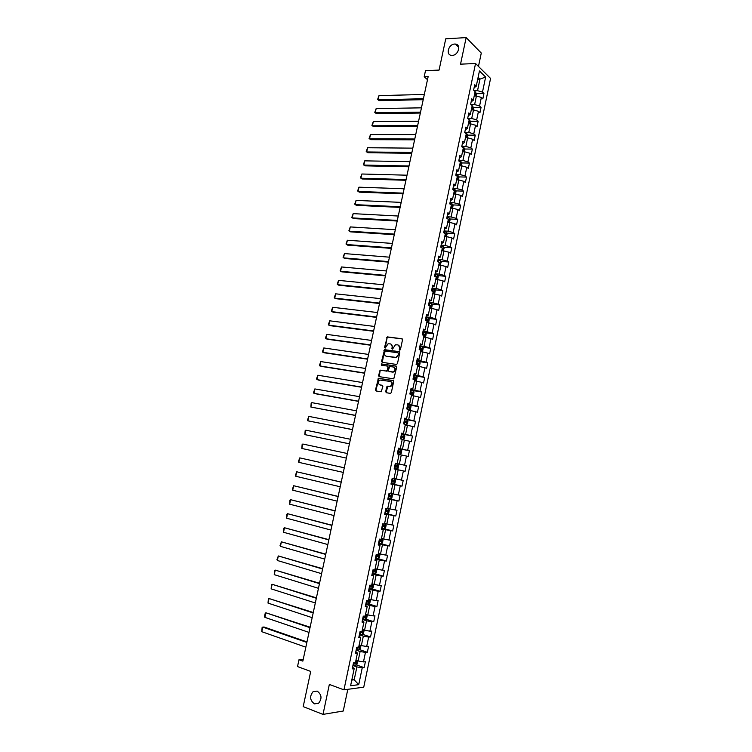<?xml version="1.0" encoding="UTF-8"?>
<svg xmlns="http://www.w3.org/2000/svg" width="752" height="752" viewBox="0 0 752 752"><rect width="100%" height="100%" fill="white"/><g stroke="black" fill="none" stroke-linecap="round" stroke-linejoin="round"><path stroke-width="1.13" d="M399.726 350.178L400.431 349.614L402.508 339.782L401.897 338.748L387.299 336.896L384.545 347.405L385.184 348.101L388.07 343.796L390.25 343.871C391.745 344.256 392.384 345.356 392.159 347.161L391.895 348.43L392.535 349.125L395.42 344.801L397.639 344.877C399.152 345.262 399.801 346.371 399.575 348.185L399.726 350.178M317.156 691.088L313.114 691.643C309.429 696.258 309.871 700.338 314.439 703.872L318.566 703.289C322.204 698.617 321.734 694.547 317.156 691.088M454.65 44.048C448.474 44.105 445.457 54.999 451.52 55.366L452.243 55.385C458.372 55.375 461.484 44.518 455.477 44.077L454.65 44.048M385.71 391.651L386.312 392.713L390.335 393.39L391.341 392.591L393.663 381.593L393.061 380.531L378.435 378.284L375.483 389.94L376.075 390.993L381.255 391.764L382.862 386.321L382.27 385.268L379.882 384.883C377.72 383.473 377.748 381.856 379.976 380.023L390.326 381.443C392.516 382.834 392.497 384.46 390.269 386.312L387.327 386.199L386.707 386.96L385.71 391.651L386.509 392.751M478.469 66.42L481.28 53.044L466.155 37.6L445.748 38.813L439.074 70.086L425.5 70.632L424.184 76.76L428.151 76.619L302.849 661.13L298.995 659.73L297.519 666.573L310.717 671.423L303.197 706.617L323.003 714.4L343.26 711.016L347.809 689.33M466.155 37.6L460.534 64.164L475.546 63.516L343.955 689.847L329.338 684.423L323.003 714.4M396.464 364.447L397.46 363.639L399.773 352.688L399.171 351.654L384.563 349.68L381.593 361.289L382.185 362.323L396.464 364.447M396.727 367.117L393.775 378.867L379.13 376.639L378.547 375.596L380.174 370.172L386.274 371.027L387.261 370.228L387.919 367.136L387.327 366.092L381.33 365.181L381.367 363.921L396.116 366.074L396.727 367.117M475.546 63.516L490.577 78.424L363.742 687.168L343.955 689.847M356.241 664.853L364.147 667.635L365.378 661.722L363.47 661.91L365.453 652.435L367.343 652.275L368.574 646.382L366.685 646.523L368.659 637.076L370.539 636.963L371.77 631.088L369.89 631.182L371.855 621.763L373.725 621.697L374.957 615.832L373.086 615.879L375.051 606.488L376.912 606.469L378.124 600.622L376.273 600.622L378.228 591.26L380.08 591.279L381.292 585.451L379.45 585.413L381.405 576.07L383.238 576.135L384.451 570.326L382.618 570.242L384.563 560.926L386.387 561.03L387.6 555.239L385.776 555.108L387.722 545.82L389.536 545.971L390.739 540.19L388.934 540.021L390.861 530.762L392.666 530.95L393.869 525.187L392.074 524.971L394.001 515.74L395.796 515.975L396.99 510.223L395.204 509.969L397.131 500.757L398.908 501.039L400.102 495.305L398.334 495.004L400.252 485.82L402.019 486.14L403.213 480.425L401.446 480.086L403.363 470.921L405.121 471.288L406.306 465.582L404.557 465.206L406.465 456.06L408.214 456.473L409.398 450.786L407.659 450.363L409.558 441.245L411.297 441.697L412.472 436.028L410.752 435.558L412.651 426.469L414.371 426.967L415.546 421.308L413.835 420.8L415.724 411.739L417.435 412.275L418.61 406.635L416.909 406.08L418.789 397.047L420.49 397.62L421.665 391.989L419.973 391.397L421.853 382.392L423.545 383.003L424.711 377.391L423.028 376.761L424.908 367.775L426.581 368.433L427.747 362.831L426.074 362.163L427.954 353.196L429.618 353.891L430.783 348.317L429.119 347.603L430.99 338.663L432.644 339.396L433.801 333.832L432.156 333.08L434.017 324.168L435.662 324.939L436.818 319.393L435.173 318.604L437.034 309.711L438.67 310.52L439.826 304.992L438.19 304.156L440.042 295.292L441.668 296.147L442.815 290.629L441.198 289.755L443.05 280.91L444.658 281.803L445.814 276.304L444.197 275.392L446.039 266.565L447.647 267.505L448.794 262.016L447.196 261.066L449.029 252.268L450.617 253.245L451.764 247.765L450.175 246.778L452.008 238.008L453.588 239.014L454.734 233.552L453.155 232.528L454.979 223.776L456.549 224.829L457.686 219.387L456.126 218.315L457.94 209.592L459.5 210.682L460.638 205.249L459.077 204.149L460.901 195.445L462.452 196.573L463.58 191.149L462.038 190.012L463.843 181.335L465.385 182.492L466.513 177.096L464.98 175.912L466.785 167.254L468.317 168.457L469.436 163.071L467.913 161.859L469.718 153.22L471.231 154.461L472.359 149.084L470.846 147.834L472.641 139.223L474.145 140.502L475.264 135.134L473.76 133.847L475.555 125.264L477.059 126.571L478.169 121.232L476.674 119.897L478.469 111.334L479.955 112.687L481.064 107.357L479.579 105.985L481.365 97.45L482.84 98.832L483.95 93.521L482.483 92.12L485.632 77.042L479.447 70.951L476.251 86.198L474.738 84.75L473.6 90.155L475.123 91.584L473.309 100.223L471.786 98.813L470.649 104.237L472.181 105.628L470.367 114.285L468.825 112.922L467.688 118.355L469.229 119.709L467.406 128.395L465.855 127.06L464.717 132.512L466.268 133.828L464.445 142.532L462.884 141.244L461.737 146.706L463.298 147.984L461.474 156.717L459.904 155.457L458.758 160.937L460.327 162.178L458.494 170.93L456.915 169.717L455.759 175.207L457.348 176.41L455.505 185.189L453.917 184.014L452.76 189.523L454.349 190.679L452.507 199.487L450.909 198.349L449.752 203.867L451.35 204.995L449.508 213.812L447.891 212.722L446.735 218.259L448.342 219.34L446.491 228.185L444.874 227.132L443.708 232.688L445.334 233.731L443.473 242.605L441.838 241.58L440.672 247.154L442.308 248.151L440.446 257.052L438.801 256.075L437.626 261.658L439.281 262.617L437.41 271.547L435.746 270.607L434.581 276.21L436.235 277.131L434.365 286.07L432.691 285.177L431.516 290.789L433.19 291.673L431.31 300.64L429.627 299.785L428.452 305.415L430.135 306.261L428.245 315.257L426.553 314.439L425.369 320.079L427.07 320.888L425.171 329.902L423.479 329.132L422.286 334.79L424.438 335.289L424.758 334.226L422.53 333.644M364.147 667.635L362.238 667.832L358.723 684.668L350.601 685.73L354.173 668.688L352.209 668.895L353.478 662.879L355.433 662.681L357.444 653.093L355.489 653.253L356.749 647.256L358.695 647.115L360.706 637.546L358.76 637.658L360.02 631.68L361.956 631.577L363.949 622.045L362.022 622.111L363.272 616.142L365.199 616.095L367.192 606.582L365.275 606.61L366.525 600.651L368.433 600.651L370.426 591.166L368.518 591.147L369.768 585.206L371.667 585.244L373.641 575.788L371.751 575.722L372.992 569.809L374.881 569.894L376.855 560.466L374.975 560.353L376.216 554.45L378.087 554.572L380.061 545.172L378.19 545.012L379.431 539.128L381.292 539.306L383.257 529.925L381.405 529.728L382.636 523.853L384.479 524.078L386.443 514.725L384.601 514.481L385.823 508.625L387.665 508.888L389.621 499.563L387.788 499.272L389.01 493.434L390.843 493.744L392.788 484.448L390.965 484.109L392.187 478.291L394.001 478.648L395.947 469.37L394.142 468.994L395.355 463.185L397.159 463.58L399.096 454.34L397.3 453.917L398.513 448.126L400.308 448.568L402.245 439.347L400.459 438.877L401.671 433.105L403.448 433.594L405.375 424.391L403.598 423.884L404.811 418.131L406.578 418.657L408.496 409.483L406.738 408.938L407.941 403.194L409.699 403.758L411.617 394.612L409.868 394.02L411.062 388.295L412.81 388.906L414.719 379.788L412.98 379.149L414.183 373.443L415.912 374.092L417.821 365.002L416.091 364.325L417.285 358.629L419.014 359.324L420.913 350.253L419.193 349.539L420.387 343.861L422.098 344.595L423.996 335.552L422.286 334.79M356.147 650.142L360.114 651.495L358.131 660.98L355.95 660.218M355.828 651.636L357.444 653.093M358.131 660.98L363.47 661.91M360.114 651.495L365.453 652.435M359.362 634.81L363.338 636.126L361.355 645.583L359.174 644.84M359.071 636.183L360.706 637.546M361.355 645.583L366.685 646.523M363.338 636.126L368.659 637.076M362.567 619.516L366.544 620.795L364.57 630.223L362.389 629.509M362.304 620.767L363.949 622.045M364.57 630.223L369.89 631.182M366.544 620.795L371.855 621.763M365.763 604.27L369.749 605.51L367.775 614.91L365.594 614.215M365.528 605.398L367.192 606.582M367.775 614.91L373.086 615.879M369.749 605.51L375.051 606.488M368.95 589.07L372.936 590.264L370.971 599.635L368.79 598.968M368.743 590.066L370.426 591.166M370.971 599.635L376.273 600.622M372.936 590.264L378.228 591.26M372.137 573.908L376.122 575.054L374.167 584.407L371.977 583.759M371.949 574.782L373.641 575.788M374.167 584.407L379.45 585.413M376.122 575.054L381.405 576.07M375.304 558.792L379.299 559.902L377.344 569.226L375.154 568.597M375.145 559.535L376.855 560.466M377.344 569.226L382.618 570.242M379.299 559.902L384.563 560.926M378.472 543.715L382.458 544.777L380.512 554.074L378.322 553.481M378.341 544.335L380.061 545.172M380.512 554.074L385.776 555.108M382.458 544.777L387.722 545.82M381.621 528.675L385.616 529.699L383.68 538.977L381.48 538.394M381.518 529.182L383.257 529.925M383.68 538.977L388.934 540.021M385.616 529.699L390.861 530.762M384.77 513.682L388.765 514.669L386.829 523.918L384.629 523.354M384.686 514.067L386.443 514.725M386.829 523.918L392.074 524.971M388.765 514.669L394.001 515.74M387.9 498.726L391.905 499.676L389.978 508.897L387.778 508.361M387.844 498.99L389.621 499.563M389.978 508.897L395.204 509.969M391.905 499.676L397.131 500.757M391.031 483.809L395.035 484.72L393.108 493.914L390.908 493.406M391.002 483.959L392.788 484.448M393.108 493.914L398.334 495.004M395.035 484.72L400.252 485.82M405.121 471.288L394.161 468.919L398.156 469.812L396.238 478.977L394.039 478.488M394.142 468.966L395.947 469.37M396.238 478.977L401.446 480.086M398.156 469.812L403.363 470.921M399.068 454.481L401.267 454.941L399.359 464.087L397.159 463.58M399.359 464.087L404.557 465.206M401.267 454.941L406.465 456.06M402.17 439.676L404.379 440.108L402.461 449.226L398.457 448.418M398.485 448.277L400.308 448.568M402.461 449.226L407.659 450.363M404.379 440.108L409.558 441.245M405.262 424.908L407.471 425.322L405.563 434.412L401.559 433.641M401.606 433.387L403.448 433.594M405.563 434.412L410.752 435.558M407.471 425.322L412.651 426.469M408.355 410.178L410.554 410.573L408.656 419.644L404.642 418.911M404.726 418.535L406.578 418.657M408.656 419.644L413.835 420.8M410.554 410.573L415.724 411.739M411.429 395.496L413.638 395.862L411.748 404.905L407.725 404.209M407.828 403.721L409.699 403.758M411.748 404.905L416.909 406.08M413.638 395.862L418.789 397.047M414.502 380.841L416.711 381.189L414.822 390.213L410.799 389.555M410.93 388.953L412.81 388.906M414.822 390.213L419.973 391.397M416.711 381.189L421.853 382.392M417.557 366.233L419.776 366.562L417.886 375.558L413.863 374.947M414.014 374.223L415.912 374.092M417.886 375.558L423.028 376.761M419.776 366.562L424.908 367.775M420.612 351.673L422.821 351.974L420.951 360.951L416.928 360.368M417.097 359.531L419.014 359.324M420.951 360.951L426.074 362.163M422.821 351.974L427.954 353.196M423.705 336.943L425.876 337.422L423.996 346.371L419.973 345.835M420.171 344.886L422.098 344.595M423.996 346.371L429.119 347.603M425.876 337.422L430.99 338.663M426.694 322.655L428.913 322.918L427.042 331.839L423.009 331.331M423.235 330.278L425.171 329.902M427.042 331.839L432.156 333.08M428.913 322.918L434.017 324.168M429.721 308.198L431.939 308.442L430.078 317.344L426.046 316.874M426.29 315.708L428.245 315.257M430.078 317.344L435.173 318.604M431.939 308.442L437.034 309.711M432.748 293.788L434.957 294.013L433.105 302.887L429.072 302.464M429.336 301.176L431.31 300.64M433.105 302.887L438.19 304.156M434.957 294.013L440.042 295.292M435.756 279.415L437.974 279.622L436.122 288.477L432.09 288.082M432.381 286.681L434.365 286.07M436.122 288.477L441.198 289.755M437.974 279.622L443.05 280.91M438.764 265.089L440.982 265.268L439.13 274.095L435.098 273.737M435.408 272.233L437.41 271.547M439.13 274.095L444.197 275.392M440.982 265.268L446.039 266.565M441.819 250.792L443.971 250.952L442.129 259.76L438.096 259.44M438.435 257.823L440.446 257.052M442.129 259.76L447.196 261.066M443.971 250.952L449.029 252.268M444.742 236.532L446.961 236.673L445.128 245.453L441.086 245.18M441.443 243.451L443.473 242.605M445.128 245.453L450.175 246.778M446.961 236.673L452.008 238.008M447.722 222.319L449.95 222.442L448.117 231.193L444.065 230.949M444.451 229.116L446.491 228.185M448.117 231.193L453.155 232.528M449.95 222.442L454.979 223.776M450.692 208.135L452.92 208.238L451.087 216.971L447.045 216.764M447.449 214.818L449.508 213.812M451.087 216.971L456.126 218.315M452.92 208.238L457.94 209.592M453.663 193.997L455.881 194.072L454.058 202.786L450.016 202.617M450.439 200.558L452.507 199.487M454.058 202.786L459.077 204.149M455.881 194.072L460.901 195.445M456.614 179.888L458.842 179.954L457.019 188.639L452.967 188.498M453.428 186.346L455.505 185.189M457.019 188.639L462.038 190.012M458.842 179.954L463.843 181.335M459.566 165.825L461.794 165.863L459.98 174.53L455.928 174.426M456.398 172.161L458.494 170.93M459.98 174.53L464.98 175.912M461.794 165.863L466.785 167.254M462.499 151.791L464.727 151.819L462.922 160.458L458.87 160.392M459.369 158.023L461.474 156.717M462.922 160.458L467.913 161.859M464.727 151.819L469.718 153.22M465.432 137.804L467.669 137.804L465.864 146.424L461.803 146.396M462.32 143.914L464.445 142.532M465.864 146.424L470.846 147.834M467.669 137.804L472.641 139.223M468.364 123.845L470.592 123.836L468.787 132.427L464.736 132.427M465.272 129.852L467.406 128.395M468.787 132.427L473.76 133.847M470.592 123.836L475.555 125.264M471.278 109.933L473.506 109.895L471.711 118.468L467.857 118.506M468.214 115.817L470.367 114.285M471.711 118.468L476.674 119.897M473.506 109.895L478.469 111.334M474.183 96.049L476.42 95.993L474.625 104.547L471.053 104.613M471.147 101.83L473.309 100.223M474.625 104.547L479.579 105.985M476.42 95.993L481.365 97.45M477.717 79.195L479.955 79.12L477.539 90.663L474.23 90.748M474.08 87.871L476.251 86.198M477.539 90.663L482.483 92.12M478.112 77.324L479.955 79.12L485.632 77.042M303.225 659.372L298.995 659.73M424.184 76.76L427.493 79.684M352.011 679L354.192 679.789L356.89 666.911L352.923 665.511M351.786 680.09L354.192 679.789L358.723 684.668M352.585 667.137L354.173 668.688M356.89 666.911L362.238 667.832M476.317 93.709L483.95 93.521M473.403 107.48L481.064 107.357M470.479 121.288L478.169 121.232M467.556 135.134L475.264 135.134M464.623 149.018L472.359 149.084M461.672 162.93L469.436 163.071M458.72 176.889L466.513 177.096M455.759 190.876L463.58 191.149M452.779 204.901L460.638 205.249M449.799 218.964L457.686 219.387M446.81 233.064L454.734 233.552M443.812 247.201L451.764 247.765M440.804 261.376L448.794 262.016M437.777 275.589L445.814 276.304M434.75 289.83L442.815 290.629M431.704 304.118L439.826 304.992M428.659 318.444L436.818 319.393M425.594 332.798L433.801 333.832M422.521 347.198L430.783 348.317M417.586 366.111L419.55 365.66L420.142 362.868L419.428 361.609L427.747 362.831M416.251 376.085L424.711 377.391M412.547 390.495L421.665 391.989M407.687 404.736L418.61 406.635M404.567 419.296L415.546 421.308M401.502 433.913L412.472 436.028M398.428 448.559L409.398 450.786M395.345 463.251L406.306 465.582M391.059 483.658L402.019 486.14M387.966 498.454L398.908 501.039M384.855 513.278L395.796 515.975M381.922 528.195L392.666 530.95M380.512 543.564L389.536 545.971M378.012 558.708L386.387 561.03M375.004 573.767L383.238 576.135M371.902 588.844L380.08 591.279M368.8 603.959L376.912 606.469M365.679 619.122L373.725 621.697M362.539 634.321L370.539 636.963M359.4 649.568L367.343 652.275M399.885 350.178L400.055 348.383L398.41 345.13M391.012 344.125L392.647 347.358L392.469 349.144M402.292 338.945L387.788 337.093L387.111 337.883L385.127 348.12M399.547 351.833L385.052 349.868L384.394 350.648L382.326 362.342M398.438 353.553L398.015 352.829L385.475 351.052L384.498 352.951C384.272 354.756 384.902 355.856 386.396 356.251L396.05 357.388L398.156 354.897L398.438 353.553L398.927 353.741L398.222 352.904M398.927 353.741L396.539 357.576L386.885 356.439M387.581 366.186L388.408 367.314L387.12 371.178L381.01 370.322L380.033 371.121L379.309 376.667M396.473 366.233L382.101 364.081L381.546 365.218M392.29 371.958L393.249 371.864C395.514 370.012 395.552 368.395 393.343 366.995L389.677 366.525L388.37 370.398L388.972 371.45L393.738 372.043C395.966 370.275 396.041 368.659 393.945 367.202M392.788 372.137L389.461 371.629M390.88 381.621C393.005 383.05 392.967 384.667 390.767 386.481L387.825 386.368L386.208 391.82M382.58 385.409L380.38 385.043M393.39 380.672L378.933 378.463L375.991 390.1L376.282 391.031M476.016 96.002L476.43 94.019L475.048 91.913M423.404 98.747L378.087 99.762L378.999 95.607L424.325 94.47M379.215 100.646L377.617 99.424L379.215 100.646L423.207 99.687M474.474 94.667L474.7 93.605M377.617 99.424L378.999 95.607M473.111 109.905L473.544 107.837L472.153 105.759M420.537 112.133L375.239 112.762L376.15 108.589L421.458 107.837M376.385 113.618L374.778 112.405L376.385 113.618L420.34 113.035M471.57 108.514L471.795 107.442M374.778 112.405L376.15 108.589M470.188 123.836L470.639 121.683L469.06 119.568M417.661 125.546L372.39 125.781L373.312 121.608L418.582 121.241M373.312 121.608L371.93 125.415L373.537 126.627L417.473 126.411M468.665 122.397L468.891 121.326M467.265 137.804L467.735 135.576L467.105 134.016L465.685 133.33M414.775 138.988L369.542 138.847L370.454 134.655L415.706 134.674M370.454 134.655L369.082 138.462L370.689 139.665L414.596 139.825M467.105 134.016L466.306 137.804M465.742 136.319L465.967 135.247M464.332 151.81L464.821 149.498L464.181 147.956L462.311 147.176M411.889 152.477L366.675 151.942L367.596 147.74L412.82 148.144M367.596 147.74L366.215 151.537L367.831 152.741L411.72 153.276M462.818 150.278L463.044 149.206M461.39 165.863L461.897 163.457L461.258 161.934L458.917 161.069M408.994 165.995L363.808 165.064L364.729 160.853L409.925 161.652M364.729 160.853L363.348 164.65L364.964 165.835L408.825 166.756M461.258 161.934L460.44 165.835M459.886 164.274L460.111 163.193M458.447 179.944L458.964 177.453L458.297 175.912L455.787 175.056M406.089 179.54L360.922 178.224L361.853 174.003L407.02 175.197M361.853 174.003L360.481 177.792L362.097 178.976L405.93 180.273M456.943 178.309L457.169 177.228M455.486 194.063L456.022 191.487L455.355 189.965L452.845 189.128M403.175 193.132L358.046 191.412L358.967 187.182L404.106 188.771M358.967 187.182L357.595 190.961L359.221 192.145L403.025 193.828M454.001 192.38L454.227 191.299M452.525 208.219L453.08 205.559L452.422 204.093L449.884 203.228M400.252 206.753L355.151 204.638L356.081 200.399L401.192 202.382M356.081 200.399L354.709 204.168L356.335 205.343L400.111 207.411M452.422 204.093L451.567 208.172M451.04 206.49L451.266 205.399M449.48 222.413L450.119 219.669L449.442 218.183L446.914 217.375M397.329 220.411L352.256 217.892L353.177 213.643L398.269 216.031M353.177 213.643L351.814 217.413L353.44 218.578L397.188 221.032M448.079 220.637L448.305 219.546M446.321 236.636L447.158 233.816L446.5 232.387L443.943 231.55M394.386 234.098L349.342 231.184L350.282 226.925L395.336 229.708M350.282 226.925L348.909 230.685L350.545 231.851L394.264 234.69M446.5 232.387L445.616 236.589M445.099 234.821L445.316 233.722M443.172 250.895L444.188 248.01L443.501 246.553L440.963 245.772M391.444 247.831L346.428 244.513L347.368 240.236L392.394 243.422M347.368 240.236L345.995 243.996L347.64 245.152L391.331 248.386M442.12 249.044L442.759 248.104L441.603 247.728M440.042 265.193L441.208 262.232L440.522 260.794L437.974 260.023M388.493 261.593L343.514 257.87L344.444 253.584L389.442 257.175M344.444 253.584L343.081 257.334L344.717 258.481L388.389 262.11M439.13 263.303L439.779 262.363L437.918 261.828M436.921 279.528L437.655 279.236L438.228 276.492L437.542 275.11L434.976 274.32M385.541 275.392L340.581 271.256L341.521 266.96L386.49 270.964M341.521 266.96L340.148 270.711L341.803 271.848L385.438 275.871M436.141 277.601L436.79 276.661L434.609 276.059M434.835 276.351L436.79 276.661M437.542 275.11L436.63 279.5M433.801 293.9L434.656 293.543L435.229 290.789L434.524 289.398L431.968 288.655M382.571 289.229L337.648 284.688L338.588 280.374L383.52 284.792M338.588 280.374L337.216 284.115L338.87 285.252L382.477 289.67M433.133 291.936L433.801 290.996L431.601 290.404M431.554 290.61L433.801 290.996M430.68 308.311L431.648 307.888L432.231 305.133L431.516 303.752L428.95 303.028M379.6 303.094L334.706 298.14L335.646 293.825L380.55 298.647M430.341 308.273L429.749 308.066M335.646 293.825L334.283 297.557L335.937 298.685L379.516 303.507M430.116 306.308L430.793 305.368L428.584 304.776M428.546 304.974L429.881 305.97M428.518 318.181L427.568 322.758L428.64 322.279L429.223 319.506L428.508 318.152L425.933 317.438M376.62 317.006L331.754 311.638L332.694 307.305L377.57 312.541M427.474 322.74L426.732 322.486M332.694 307.305L331.331 311.027L332.995 312.155L376.536 317.382M426.271 320.502L427.465 320.841L427.775 319.779L425.557 319.196M425.519 319.365L426.638 319.638L426.835 320.446M424.513 337.216L425.623 336.699L426.196 333.926L425.482 332.581L422.897 331.886M373.631 330.946L328.793 325.165L329.743 320.822L374.59 326.471M329.743 320.822L328.38 324.544L330.043 325.663L373.556 331.284M422.492 333.803L423.62 334.085L423.808 334.884M420.631 351.588L422.586 351.165L423.169 348.373L422.445 347.057L419.86 346.371M370.633 344.933L325.832 338.729L326.782 334.377L371.591 340.44M422.464 347.095L421.505 351.692L420.659 351.438M326.782 334.377L325.419 338.09L327.082 339.199L370.567 345.224M419.259 349.257L421.402 349.783L421.731 348.712L419.484 348.138M419.456 348.279L420.594 348.561L420.763 349.37M417.614 365.98L418.46 366.215L419.428 361.609L416.815 360.904M367.625 358.948L322.852 352.321L323.811 347.96L368.593 354.446M323.811 347.96L322.448 351.663L324.112 352.773L367.568 359.202M416.204 363.789L418.356 364.306L418.695 363.244L416.439 362.671M416.411 362.793L417.557 363.075L417.717 363.902M414.54 380.662L416.505 380.202L417.097 377.401L416.373 376.16L413.76 375.464M364.617 373.001L319.873 365.951L320.831 361.58L365.585 368.489M416.373 376.16L415.405 380.785L414.559 380.55M320.831 361.58L319.468 365.275L321.142 366.374L364.57 373.218M413.149 378.369L415.301 378.876L415.649 377.814L413.384 377.241M413.365 377.354L414.521 377.636L414.662 378.463M411.476 395.261L413.459 394.781L414.042 391.98L413.299 390.72L410.695 390.072M361.59 387.092L316.883 379.619L317.842 375.229L362.567 382.571M412.322 395.402L411.494 395.167M317.842 375.229L316.479 378.923L318.162 380.014L361.552 387.271M410.084 392.986L412.237 393.484L412.594 392.422L410.319 391.858M410.301 391.942L411.466 392.234L411.588 393.07M408.411 409.896L410.395 409.408L410.987 406.588L410.235 405.347L407.622 404.717M358.563 401.22L313.894 393.315L314.853 388.925L359.541 396.68M409.248 410.047L408.43 409.821M314.853 388.925L313.49 392.61L315.173 393.691L358.535 401.361M407.011 407.64L409.173 408.129L409.53 407.067L407.246 406.503M407.227 406.578L408.411 406.87L408.515 407.725M405.337 424.579L407.321 424.062L407.913 421.242L407.18 420.048L404.538 419.409M355.527 415.377L310.886 407.048L311.854 402.649L356.504 410.836M406.174 424.73L405.347 424.523M311.854 402.649L311.159 403.241L310.886 407.048L355.508 415.489M403.927 422.333L406.089 422.821L406.456 421.75L404.162 421.195M404.153 421.252L405.337 421.543L405.431 422.408M407.18 420.048L406.202 424.711M400.807 438.971L403.091 439.459L404.247 438.764L404.839 435.934L404.078 434.731L401.455 434.13M352.481 429.58L307.878 420.819L308.837 416.401L353.459 425.03M403.091 439.459L400.459 438.867M308.837 416.401L307.483 420.077L307.878 420.819L352.472 429.655M400.835 437.062L403.006 437.551L403.382 436.48L401.079 435.934M401.07 435.963L402.264 436.263L402.329 437.147M401.013 449.517L400.026 454.208L397.357 453.644L399.998 454.217L401.164 453.503L401.756 450.664L401.013 449.517L398.353 448.897M349.436 443.821L304.861 434.628L305.829 430.2L350.413 439.253M305.829 430.2L305.143 430.764L304.861 434.628L349.426 443.849M397.742 451.839L399.914 452.319L400.29 451.247L397.977 450.702M397.977 450.721L399.18 451.021L399.218 451.924M394.255 468.468L396.896 469.032L398.062 468.28L398.663 465.441L397.893 464.275L395.251 463.711M346.371 458.1L301.834 448.465L302.802 444.028L347.358 453.522M395.486 465.648L394.866 465.516L396.078 465.817L395.646 466.87L394.631 466.654L396.812 467.124L397.197 466.052L395.486 465.648L395.872 463.843M301.834 448.465L302.116 444.582L302.802 444.028M394.781 479.109L392.13 478.554L394.781 479.109L395.561 480.246L394.96 483.104L393.813 483.856L394.8 479.137M344.294 467.791L299.766 457.893L344.284 467.819M393.813 483.856L391.134 483.32M343.307 472.416L298.798 462.348L298.412 461.54L299.766 457.893L298.798 462.348M394.086 480.904L392.976 480.65L392.535 481.712L391.519 481.496L392.13 481.647L393.7 481.976L394.086 480.904L391.754 480.368M388.013 498.228L390.664 498.764L391.848 497.965L392.45 495.098L391.67 493.979L389.01 493.444M391.67 493.979L389.621 493.538M341.229 482.088L296.73 471.795L341.211 482.164M340.224 486.77L295.752 476.26L295.367 475.433L296.73 471.795L295.752 476.26M388.389 496.405L390.579 496.865L390.974 495.794L388.634 495.258M390.974 495.794L389.865 495.53L389.414 496.583L388.399 496.367M384.874 513.165L387.543 513.691L388.728 512.864L389.329 509.997L387.694 508.747M387.571 513.663L388.568 508.925L387.703 508.69M338.156 496.423L293.684 485.726L338.127 496.536M337.14 501.152L292.707 490.201L292.321 489.364L293.684 485.726L292.707 490.201M385.259 511.351L387.449 511.792L387.853 510.721L385.494 510.194M386.772 510.467L386.284 511.501L385.268 511.294M381.734 528.148L384.404 528.656L385.597 527.81L386.199 524.934L384.554 523.721M385.409 523.853L384.573 523.646M335.072 510.805L290.629 499.704L335.044 510.956M334.048 515.581L289.642 504.188L289.952 500.193L290.629 499.704L289.642 504.188M382.119 526.325L384.31 526.767L384.723 525.686L382.354 525.169M383.661 525.451L383.144 526.466L382.129 526.25M378.576 543.179L381.264 543.668L382.467 542.794L383.069 539.908L381.414 538.723M382.27 538.855L381.433 538.629M331.98 525.216L287.565 513.71L331.942 525.413M330.946 530.047L286.578 518.213L286.897 514.189L287.565 513.71L286.578 518.213M378.961 541.346L381.17 541.778L381.584 540.697L379.205 540.19M380.54 540.472L380.004 541.468L378.98 541.252M375.417 558.247L378.106 558.717L379.318 557.815L379.92 554.92L378.256 553.773M379.121 553.886L378.284 553.66M328.887 539.673L284.491 527.754L328.831 539.908M327.834 544.561L283.504 532.266L283.824 528.214L284.491 527.754L283.504 532.266M375.803 556.405L378.012 556.828L378.435 555.756L376.047 555.249M377.41 555.531L376.846 556.508L375.831 556.292M372.249 573.353L374.947 573.814L376.16 572.883L376.771 569.978L375.098 568.869M375.962 568.973L375.126 568.728M325.776 554.168L281.408 541.835L325.719 554.431M324.723 559.103L280.421 546.356L280.054 545.444L281.408 541.835L280.421 546.356M372.635 571.511L374.853 571.924L375.276 570.843L372.879 570.345M374.27 570.636L373.688 571.595L372.663 571.379M369.072 588.506L371.77 588.948L373.001 587.989L373.603 585.084L371.92 584.003M372.795 584.088L371.958 583.843M322.664 568.691L278.325 555.954L322.599 569.01M321.593 573.682L277.338 560.484L276.971 559.554L278.325 555.954L277.338 560.484M369.458 586.654L371.676 587.058L372.108 585.987L369.702 585.488M371.112 585.78L370.52 586.72L369.495 586.504M365.886 603.696L368.593 604.119L369.824 603.142L370.435 600.228L368.743 599.175M369.617 599.25L368.781 598.996M319.544 583.261L275.232 570.11L319.468 583.618M318.463 588.308L274.236 574.65L274.574 570.524L275.232 570.11L274.236 574.65M366.271 601.844L368.499 602.239L368.931 601.158L366.525 600.679M367.944 600.961L367.333 601.882L366.309 601.675M366.356 614.459L365.557 614.393M316.413 597.868L272.13 584.295L316.329 598.263M365.434 619.319L366.45 614.487L367.258 615.409L366.647 618.332L365.434 619.319L362.69 618.934M315.314 602.972L271.134 588.854L271.472 584.699L272.13 584.295L271.134 588.854M363.084 617.072L365.312 617.467L365.745 616.377L364.344 616.114M364.767 616.189L364.147 617.091L363.122 616.884M362.99 629.706L362.361 629.65M313.274 612.513L269.019 598.526L313.18 612.955M363.338 629.819L364.071 630.637L363.451 633.569L362.238 634.575L359.484 634.209M312.165 617.665L268.013 603.095L268.361 598.912L269.019 598.526L268.013 603.095M359.879 632.347L362.107 632.723L362.558 631.642L361.966 631.511M361.58 631.464L360.951 632.347L359.917 632.141M359.625 644.99L359.146 644.953M310.125 627.206L265.898 612.786L310.021 627.676M360.217 645.197L360.875 645.902L360.255 648.844L359.005 649.907L356.269 649.531M309.006 632.404L264.892 617.373L264.544 616.358L265.249 613.153L265.898 612.786L264.892 617.373M356.664 647.66L358.901 648.036L359.353 646.946L358.76 646.823M358.901 648.036L356.711 647.434M306.966 641.926L264.168 627.036L262.768 627.093L306.854 642.443M357.097 660.613L357.67 661.215L357.05 664.157L355.79 665.247L353.055 664.89M305.838 647.19L261.762 631.68L262.119 627.441L262.768 627.093L261.762 631.68M353.44 663.02L355.687 663.386L356.147 662.296L355.546 662.174M355.687 663.386L353.825 662.841M400.055 348.383L399.575 348.185M392.375 348.618L391.895 348.43M392.647 347.358L392.159 347.161M385.043 347.603L384.545 347.405M387.111 337.883L386.622 337.676M388.088 337.075L387.6 336.868M399.791 349.652L399.303 349.454M382.082 361.468L381.593 361.289M384.394 350.648L383.896 350.451M385.372 349.84L384.883 349.652M395.458 357.679L394.969 357.491M398.635 355.085L398.156 354.897M379.036 375.765L378.547 375.596M380.033 371.121L379.534 370.943M381.01 370.322L380.512 370.144M386.763 371.206L386.274 371.027M387.759 370.407L387.261 370.228M388.408 367.314L387.919 367.136M382.101 364.081L381.602 363.893M387.205 387.12L386.707 386.96M388.192 386.321L387.703 386.161M389.771 386.584L389.273 386.415M375.991 390.1L375.483 389.94M378.303 379.224L377.805 379.046M379.29 378.425L378.792 378.256M475.057 96.03L475.819 92.411M472.153 109.914L472.923 106.248M469.239 123.845L470.019 120.113M463.373 151.801L464.181 147.956M457.489 179.916L458.316 175.949M454.528 194.025L455.374 190.002M453.306 189.918L453.447 189.25M450.298 204.253L450.486 203.36M448.596 222.366L449.461 218.221M447.29 218.625L447.525 217.497M444.263 233.045L444.545 231.682M442.627 250.858L443.52 246.59M441.236 247.493L441.565 245.895M442.11 248.038L442.712 248.075M439.629 265.155L440.54 260.831M438.219 261.893L438.576 260.154M438.632 262.241L439.723 262.335M435.22 276.191L435.577 274.452M435.549 276.52L436.724 276.623M433.613 293.882L434.543 289.426M432.212 290.526L432.579 288.777M432.55 290.836L433.725 290.958M430.595 308.301L431.535 303.789M429.195 304.908L429.561 303.15M429.533 305.199L430.717 305.321M426.168 319.318L426.544 317.56M426.516 319.591L427.691 319.732M424.542 337.206L425.5 332.619M423.141 333.775L423.508 332.017M423.489 334.029L424.664 334.179M420.105 348.27L420.471 346.503M420.462 348.505L421.628 348.665M417.059 362.802L417.426 361.035M416.683 364.56L416.824 363.921M417.416 363.019L418.591 363.188M413.995 377.372L414.371 375.596M413.581 379.375L413.76 378.5M414.361 377.57L415.536 377.758M412.35 395.383L413.318 390.749M410.93 391.989L411.306 390.203M410.47 394.227L410.695 393.117M411.306 392.168L412.472 392.356M409.285 410.028L410.254 405.384M407.866 406.635L408.242 404.849M407.34 409.126L407.622 407.772M408.233 406.804L409.408 407.001M404.783 421.327L405.159 419.541M404.209 424.062L404.548 422.464M405.159 421.468L406.334 421.684M403.119 439.441L404.097 434.759M401.69 436.066L402.066 434.271M401.079 438.999L401.455 437.194M402.076 436.188L403.241 436.414M398.598 450.833L398.974 449.038M397.977 453.776L398.353 451.971M398.983 450.937L400.149 451.181M396.924 469.013L397.911 464.304M394.875 468.599L395.251 466.785M395.881 465.732L397.047 465.986M395.646 466.87L396.812 467.124M392.375 480.5L392.751 478.686M391.754 483.461L392.13 481.647M392.535 481.712L393.7 481.976M390.702 498.736L391.689 494.008M389.254 495.399L389.63 493.575M388.634 498.36L389.01 496.546M389.414 496.583L390.579 496.865M386.124 510.326L386.462 508.719M385.494 513.306L385.879 511.482M386.284 511.501L387.449 511.792M384.432 528.637L385.428 523.881M382.984 525.31L383.266 523.928M382.354 528.289L382.74 526.456M383.144 526.466L384.31 526.767M381.292 543.64L382.289 538.874M379.835 540.321L380.07 539.193M379.205 543.311L379.591 541.478M380.004 541.468L381.17 541.778M378.134 558.698L379.14 553.914M376.677 555.38L376.865 554.487M376.047 558.379L376.432 556.546M376.846 556.508L378.012 556.828M374.975 573.785L375.981 568.991M373.509 570.486L373.641 569.837M372.879 573.485L373.265 571.642M373.688 571.595L374.853 571.924M371.808 588.919L372.813 584.116M369.702 588.637L370.087 586.795M370.52 586.72L371.676 587.058M368.63 604.1L369.636 599.278M366.515 603.828L366.901 601.976M367.333 601.882L368.499 602.239M363.319 619.065L363.705 617.213M364.147 617.091L365.312 617.467M362.238 634.575L363.244 629.791M360.114 634.34L360.509 632.479M360.951 632.347L362.107 632.723M359.033 649.878L360.029 645.131M356.909 649.662L357.294 647.792M355.818 665.219L356.805 660.519M353.684 665.022L354.079 663.151M317.194 691.097L313.114 691.643M458.748 47.31L455.477 44.077M387.788 337.093L387.299 336.896M385.052 349.868L384.563 349.68M396.539 357.576L396.05 357.388M380.672 370.351L380.174 370.172M387.12 371.178L386.622 370.999M381.866 364.1L381.367 363.921M393.738 372.043L393.249 371.864M387.825 386.368L387.327 386.199M390.767 386.481L390.269 386.312M378.933 378.463L378.435 378.284M442.157 248.057L442.759 248.104M438.679 262.269L439.779 262.363M429.655 305.237L430.793 305.368M426.638 319.638L427.775 319.779M423.62 334.085L424.758 334.226M420.594 348.561L421.731 348.712M417.557 363.075L418.695 363.244M414.521 377.636L415.649 377.814M411.466 392.234L412.594 392.422M408.411 406.87L409.53 407.067M405.337 421.543L406.456 421.75M402.264 436.263L403.382 436.48M399.18 451.021L400.29 451.247M396.078 465.817L397.197 466.052M387.036 510.514L387.853 510.721M384.103 525.526L384.723 525.686M381.067 540.566L381.584 540.697"/></g></svg>
